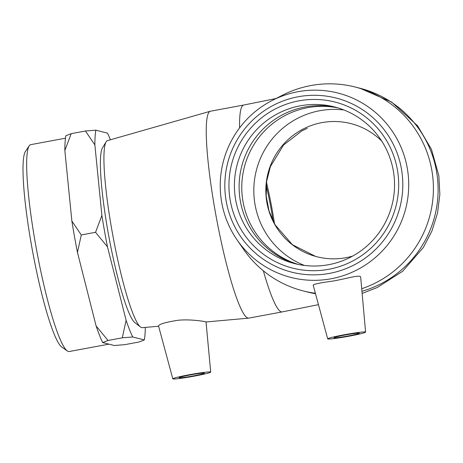 <?xml version="1.0" encoding="UTF-8"?>
<svg xmlns="http://www.w3.org/2000/svg" width="463" height="463" viewBox="0 0 463 463"><rect width="100%" height="100%" fill="white"/><g stroke="black" fill="none" stroke-linecap="round" stroke-linejoin="round"><path stroke-width="0.69" d="M102.682 342.574A113.406 14.608 -100.5 0 1 96.101 325.935L108.035 340.467L102.682 342.574L114.297 345.502L124.709 344.675L138.969 342.024L144.323 339.917A113.406 14.608 79.5 0 0 145.307 327.416M65.844 135.763L71.198 133.662L64.843 150.487A113.406 14.608 -100.5 0 1 65.844 135.763M81.28 234.961L77.46 252.428A113.406 14.608 -100.5 0 1 71.869 221.065L81.28 234.961L95.54 232.31L101.895 215.48A113.406 14.608 79.5 0 0 107.48 246.843L95.54 232.31M110.402 139.791A113.406 14.608 79.5 0 0 107.48 133.112L95.864 130.178A113.406 14.608 79.5 0 0 94.869 144.902L85.458 131.006L95.864 130.178M132.707 336.989L122.296 337.816L126.121 320.35A113.406 14.608 79.5 0 0 132.707 336.989L144.323 339.917M71.869 221.065L64.843 150.487M96.101 325.935L77.46 252.428M101.895 215.48L94.869 144.902M126.121 320.35L107.48 246.843M328.632 264.691A80.834 80.018 104.2 0 1 294.618 263.603A80.834 80.018 104.2 0 1 236.911 165.586A80.834 80.018 104.2 0 1 334.344 106.889A80.834 80.018 104.2 0 1 394.493 187.804A80.834 80.018 104.2 0 1 328.632 264.691M328.811 269.287A85.684 84.822 -75.8 0 0 378.659 129.513A85.684 84.822 -75.8 0 0 233.965 156.43A85.684 84.822 -75.8 0 0 328.811 269.287M329.54 273.373A89.839 88.937 104.2 0 1 230.094 155.041A89.839 88.937 104.2 0 1 381.807 126.816A89.839 88.937 104.2 0 1 329.54 273.373M296.968 264.159A80.834 80.018 104.2 0 1 241.599 166.773A80.834 80.018 104.2 0 1 336.676 107.52M331.132 278.755A95.147 94.186 -75.8 0 0 403.892 154.758A95.147 94.186 -75.8 0 0 272.18 100.483A95.147 94.186 -75.8 0 0 236.906 239.626A95.147 94.186 -75.8 0 0 331.132 278.755M315.384 293.264A105.211 104.152 104.2 0 1 303.34 290.961A105.211 104.152 104.2 0 1 243.416 249.111L236.906 239.626M272.18 100.483L282.418 95.239A105.211 104.152 104.2 0 1 355.046 86.992A105.211 104.152 104.2 0 1 433.351 184.963A105.211 104.152 104.2 0 1 361.725 288.715M327.694 338.864L313.167 285.063C314.001 284.074 320.871 282.702 333.777 280.943C347.453 278.385 360.932 274.293 360.694 277.233L365.591 332.11A19.243 1.134 -10.1 0 1 349.281 336.15A19.243 1.134 -10.1 0 1 327.694 338.864A19.243 1.134 -10.1 0 1 343.997 334.813A19.243 1.134 -10.1 0 1 365.591 332.11M106.108 141.863L102.456 147.882A89.839 11.569 79.5 0 0 108.967 237.12A89.839 11.569 79.5 0 0 134.982 322.728L140.555 327.028A95.147 12.252 -100.5 0 1 113.001 236.367A95.147 12.252 -100.5 0 1 106.108 141.863A95.147 12.252 -100.5 0 1 107.503 140.619L210.19 111.276A105.211 13.549 79.5 0 0 215.822 214.716A105.211 13.549 79.5 0 0 248.012 318.081A105.211 13.549 79.5 0 0 248.672 318.139A105.211 13.549 79.5 0 0 248.834 318.116L282.193 311.912A105.211 13.549 79.5 0 1 281.371 311.877A105.211 13.549 79.5 0 1 263.349 270.797M158.606 326.224L142.303 327.688A95.147 12.252 -100.5 0 1 141.707 327.636A95.147 12.252 -100.5 0 1 140.555 327.028M239.574 127.904A105.211 13.549 79.5 0 1 243.706 105.032L210.347 111.242A105.211 13.549 79.5 0 0 210.19 111.276M158.537 325.935C159.104 324.123 165.604 322.236 178.024 320.263C190.837 318.995 204.496 321.467 206.018 321.854L210.706 372.078A19.243 1.134 -10.1 0 1 193.129 376.35A19.243 1.134 -10.1 0 1 172.994 378.937A19.243 1.134 -10.1 0 1 172.809 378.827A19.243 1.134 -10.1 0 1 190.287 374.561A19.243 1.134 -10.1 0 1 210.52 371.957A19.243 1.134 -10.1 0 1 210.706 372.078M29.204 145.845L25.436 151.436A100.361 12.923 79.5 0 0 31.513 245.471A100.361 12.923 79.5 0 0 61.839 347.105L67.367 350.971A105.211 13.549 -100.5 0 1 35.576 244.423A105.211 13.549 -100.5 0 1 29.204 145.845A105.211 13.549 -100.5 0 1 30.772 144.647L65.468 138.194M108.921 344.148L69.259 351.521A105.211 13.549 -100.5 0 1 67.367 350.971M85.458 131.006L71.198 133.662M122.296 337.816L108.035 340.467M274.513 223.791A68.709 8.849 79.5 0 0 266.497 182.451M273.164 221.221A61.591 7.935 79.5 0 0 266.196 185.443M298.322 264.448A80.834 80.018 104.2 0 1 243.034 201.775A80.834 80.018 104.2 0 1 338.002 107.914M304.475 265.449A80.834 80.018 104.2 0 1 255.078 204.825A80.834 80.018 104.2 0 1 343.893 109.968M352.621 256.091A68.709 68.015 104.2 0 1 345.919 257.694A68.709 68.015 104.2 0 1 317.005 256.768A68.709 68.015 104.2 0 1 267.955 173.451A68.709 68.015 104.2 0 1 350.775 123.563A68.709 68.015 104.2 0 1 381.767 141.128M204.264 373.12A12.831 0.752 -10.1 0 1 204.391 373.195A12.831 0.752 -10.1 0 1 191.89 376.188A12.831 0.752 -10.1 0 1 179.123 377.698A12.831 0.752 -10.1 0 1 190.808 374.851A12.831 0.752 -10.1 0 1 204.264 373.12M348.402 335.924A12.831 0.752 -10.1 0 1 334.008 337.73A12.831 0.752 -10.1 0 1 346.509 334.737A12.831 0.752 -10.1 0 1 359.271 333.233A12.831 0.752 -10.1 0 1 348.402 335.924M355.046 86.992L359.739 88.178A105.211 104.152 104.2 0 1 438.102 188.505A105.211 104.152 104.2 0 1 361.95 291.296M315.517 293.756A105.211 104.152 104.2 0 1 308.034 292.153L305.702 291.534M206.238 321.947L248.672 318.139M359.739 88.178L391.629 102.057L417.557 125.774L431.475 149.375L438.849 175.772L439.85 194.454L437.535 213.021L431.985 230.875L423.385 247.456L402.654 271.283L377.264 287.494L362.141 293.432M318.457 304.654L282.193 311.912M243.706 105.032L275.931 98.561M315.546 256.38L292.413 244.724L275.057 224.752L269.055 210.966L266.213 196.196L266.665 181.166L270.392 166.611L283.541 145.029L302.021 130.728L307.322 128.378M172.809 378.827L158.531 325.935M303.34 290.961L308.034 292.153"/></g></svg>
